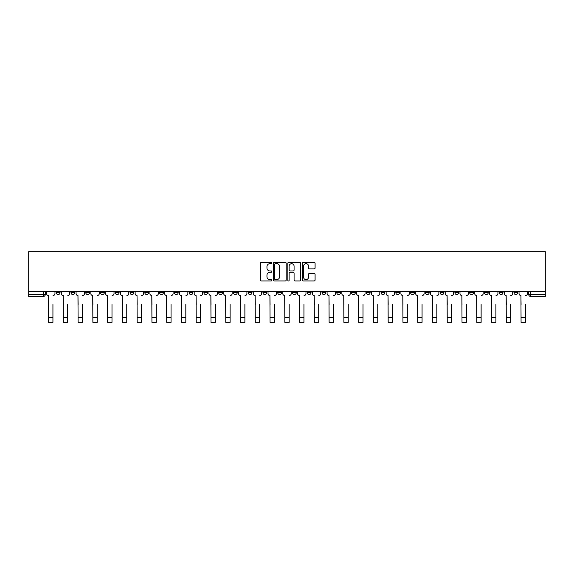 <?xml version="1.0" encoding="UTF-8"?>
<svg xmlns="http://www.w3.org/2000/svg" width="574" height="574" viewBox="0 0 574 574"><rect width="100%" height="100%" fill="white"/><g stroke="black" fill="none" stroke-linecap="round" stroke-linejoin="round"><path stroke-width="0.86" d="M271.854 263A0.653 0.653 0 0 0 271.208 262.354L261.335 262.354A0.926 0.926 0 0 0 260.402 263.279L260.402 280.004A0.926 0.926 0 0 0 261.335 280.937L271.208 280.937A0.653 0.653 0 0 0 271.854 280.284A0.653 0.653 0 0 0 271.208 279.631L269.931 279.631A2.97 2.97 0 0 1 266.953 276.661L266.953 275.269A2.97 2.97 0 0 1 269.931 272.291L271.208 272.291A0.653 0.653 0 0 0 271.854 271.646A0.653 0.653 0 0 0 271.208 270.993L269.931 270.993A2.97 2.97 0 0 1 266.953 268.022L266.953 266.623A2.97 2.97 0 0 1 269.931 263.653L271.208 263.653A0.653 0.653 0 0 0 271.854 263M454.909 291.614L454.909 292.654L458.698 292.654A1.894 1.894 0 0 1 456.804 294.548A1.894 1.894 0 0 1 454.909 292.654L454.909 291.614M440.143 291.614L440.143 292.654L443.932 292.654A1.894 1.894 0 0 1 442.037 294.548A1.894 1.894 0 0 1 440.143 292.654L440.143 291.614M351.553 291.614L351.553 292.654L355.335 292.654A1.894 1.894 0 0 1 353.448 294.548A1.894 1.894 0 0 1 351.553 292.654L351.553 291.614M336.787 291.614L336.787 292.654L340.569 292.654A1.894 1.894 0 0 1 338.682 294.548A1.894 1.894 0 0 1 336.787 292.654L336.787 291.614M322.021 291.614L322.021 292.654L325.81 292.654A1.894 1.894 0 0 1 323.915 294.548A1.894 1.894 0 0 1 322.021 292.654L322.021 291.614M292.489 291.614L292.489 292.654L296.277 292.654A1.894 1.894 0 0 1 294.383 294.548A1.894 1.894 0 0 1 292.489 292.654L292.489 291.614M262.957 292.654L262.957 291.614L262.957 292.654A1.894 1.894 0 0 0 264.851 294.548A1.894 1.894 0 0 1 262.957 292.654L266.745 292.654A1.894 1.894 0 0 1 264.851 294.548A1.894 1.894 0 0 0 266.745 292.654L266.745 291.614L266.745 292.654M248.19 292.654L248.19 291.614L248.19 292.654A1.894 1.894 0 0 0 250.085 294.548A1.894 1.894 0 0 1 248.19 292.654L251.979 292.654A1.894 1.894 0 0 1 250.085 294.548M233.431 292.654L233.431 291.614L233.431 292.654A1.894 1.894 0 0 0 235.318 294.548A1.894 1.894 0 0 1 233.431 292.654L237.213 292.654A1.894 1.894 0 0 1 235.318 294.548A1.894 1.894 0 0 0 237.213 292.654L237.213 291.614L237.213 292.654M218.665 291.614L218.665 292.654L222.447 292.654A1.894 1.894 0 0 1 220.552 294.548A1.894 1.894 0 0 1 218.665 292.654L218.665 291.614M203.899 291.614L203.899 292.654L207.68 292.654A1.894 1.894 0 0 1 205.793 294.548A1.894 1.894 0 0 1 203.899 292.654L203.899 291.614M189.133 291.614L189.133 292.654L192.921 292.654A1.894 1.894 0 0 1 191.027 294.548A1.894 1.894 0 0 1 189.133 292.654L189.133 291.614M174.367 292.654L174.367 291.614L174.367 292.654A1.894 1.894 0 0 0 176.261 294.548A1.894 1.894 0 0 1 174.367 292.654L178.155 292.654A1.894 1.894 0 0 1 176.261 294.548M144.835 292.654L144.835 291.614L144.835 292.654A1.894 1.894 0 0 0 146.729 294.548A1.894 1.894 0 0 1 144.835 292.654L148.623 292.654A1.894 1.894 0 0 1 146.729 294.548A1.894 1.894 0 0 0 148.623 292.654L148.623 291.614L148.623 292.654M130.068 292.654L130.068 291.614L130.068 292.654A1.894 1.894 0 0 0 131.963 294.548A1.894 1.894 0 0 1 130.068 292.654L133.857 292.654A1.894 1.894 0 0 1 131.963 294.548A1.894 1.894 0 0 0 133.857 292.654L133.857 291.614L133.857 292.654M115.302 292.654L115.302 291.614L115.302 292.654A1.894 1.894 0 0 0 117.196 294.548A1.894 1.894 0 0 1 115.302 292.654L119.091 292.654A1.894 1.894 0 0 1 117.196 294.548A1.894 1.894 0 0 0 119.091 292.654L119.091 291.614L119.091 292.654M100.536 292.654L100.536 291.614L100.536 292.654A1.894 1.894 0 0 0 102.43 294.548A1.894 1.894 0 0 1 100.536 292.654L104.325 292.654A1.894 1.894 0 0 1 102.43 294.548M85.777 292.654L85.777 291.614L85.777 292.654A1.894 1.894 0 0 0 87.664 294.548A1.894 1.894 0 0 1 85.777 292.654L89.558 292.654A1.894 1.894 0 0 1 87.664 294.548A1.894 1.894 0 0 0 89.558 292.654L89.558 291.614L89.558 292.654M71.011 292.654L71.011 291.614L71.011 292.654A1.894 1.894 0 0 0 72.898 294.548A1.894 1.894 0 0 1 71.011 292.654L74.792 292.654A1.894 1.894 0 0 1 72.898 294.548A1.894 1.894 0 0 0 74.792 292.654L74.792 291.614L74.792 292.654M314.15 268.905A0.926 0.926 0 0 0 315.083 267.972L315.083 263.279A0.926 0.926 0 0 0 314.15 262.354L303.187 262.354A0.926 0.926 0 0 0 302.261 263.279L302.261 280.004A0.926 0.926 0 0 0 303.187 280.937L314.15 280.937A0.926 0.926 0 0 0 315.083 280.004L315.083 274.336A0.926 0.926 0 0 0 314.15 273.411L309.458 273.411A0.926 0.926 0 0 0 308.532 274.336L308.532 277.149A2.483 2.483 0 0 1 306.042 279.631A2.483 2.483 0 0 1 303.56 277.149L303.56 266.135A2.483 2.483 0 0 1 306.042 263.653A2.483 2.483 0 0 1 308.532 266.135L308.532 267.972A0.926 0.926 0 0 0 309.458 268.905L314.15 268.905M545.3 291.614L28.7 291.614L28.7 251.67L545.3 251.67L545.3 296.442L530.627 296.442A1.894 1.894 0 0 1 528.733 294.548L545.3 294.548M286.189 263.279A0.926 0.926 0 0 0 285.256 262.354L274.293 262.354A0.926 0.926 0 0 0 273.368 263.279L273.368 280.004A0.926 0.926 0 0 0 274.293 280.937L285.256 280.937A0.926 0.926 0 0 0 286.189 280.004L286.189 263.279M288.744 262.354L299.707 262.354A0.926 0.926 0 0 1 300.632 263.279L300.632 280.004A0.926 0.926 0 0 1 299.707 280.937L295.014 280.937A0.926 0.926 0 0 1 294.082 280.004L294.082 273.224A0.926 0.926 0 0 0 293.156 272.291L290.042 272.291A0.926 0.926 0 0 0 289.117 273.224L289.117 280.284A0.653 0.653 0 0 1 288.464 280.937A0.653 0.653 0 0 1 287.811 280.284L287.811 263.279A0.926 0.926 0 0 1 288.744 262.354M528.733 291.614L528.733 294.548A1.894 1.894 0 0 0 530.627 296.442L530.627 291.614M45.267 291.614L45.267 294.548L45.267 291.614M43.373 291.614L43.373 296.442L28.7 296.442L28.7 294.548L45.267 294.548A1.894 1.894 0 0 1 43.373 296.442A1.894 1.894 0 0 0 45.267 294.548M28.7 291.614L28.7 294.548M517.755 291.614L517.755 292.654A1.894 1.894 0 0 1 515.861 294.548A1.894 1.894 0 0 1 513.974 292.654L517.755 292.654M513.974 291.614L513.974 292.654M502.989 291.614L502.989 292.654A1.894 1.894 0 0 1 501.102 294.548A1.894 1.894 0 0 1 499.208 292.654A1.894 1.894 0 0 0 501.102 294.548M499.208 291.614L499.208 292.654L502.989 292.654M488.223 291.614L488.223 292.654A1.894 1.894 0 0 1 486.336 294.548A1.894 1.894 0 0 1 484.442 292.654L488.223 292.654M484.442 291.614L484.442 292.654M473.464 291.614L473.464 292.654A1.894 1.894 0 0 1 471.57 294.548A1.894 1.894 0 0 1 469.676 292.654L473.464 292.654M469.676 291.614L469.676 292.654M458.698 291.614L458.698 292.654M443.932 291.614L443.932 292.654L443.932 291.614M429.165 291.614L429.165 292.654A1.894 1.894 0 0 1 427.271 294.548A1.894 1.894 0 0 1 425.377 292.654L429.165 292.654M425.377 291.614L425.377 292.654M414.399 291.614L414.399 292.654A1.894 1.894 0 0 1 412.505 294.548A1.894 1.894 0 0 1 410.611 292.654L414.399 292.654M410.611 291.614L410.611 292.654M399.633 291.614L399.633 292.654A1.894 1.894 0 0 1 397.739 294.548A1.894 1.894 0 0 1 395.845 292.654L399.633 292.654M395.845 291.614L395.845 292.654M384.867 291.614L384.867 292.654A1.894 1.894 0 0 1 382.973 294.548A1.894 1.894 0 0 1 381.079 292.654L384.867 292.654M381.079 291.614L381.079 292.654M370.101 291.614L370.101 292.654A1.894 1.894 0 0 1 368.207 294.548A1.894 1.894 0 0 1 366.32 292.654L370.101 292.654M366.32 291.614L366.32 292.654M355.335 291.614L355.335 292.654A1.894 1.894 0 0 1 353.448 294.548M340.569 291.614L340.569 292.654M325.81 292.654L325.81 291.614L325.81 292.654A1.894 1.894 0 0 1 323.915 294.548M311.043 291.614L311.043 292.654A1.894 1.894 0 0 1 309.149 294.548A1.894 1.894 0 0 1 307.255 292.654A1.894 1.894 0 0 0 309.149 294.548A1.894 1.894 0 0 0 311.043 292.654L307.255 292.654L307.255 291.614M296.277 292.654L296.277 291.614L296.277 292.654A1.894 1.894 0 0 1 294.383 294.548M281.511 291.614L281.511 292.654A1.894 1.894 0 0 1 279.617 294.548A1.894 1.894 0 0 1 277.723 292.654A1.894 1.894 0 0 0 279.617 294.548M277.723 291.614L277.723 292.654L281.511 292.654M251.979 291.614L251.979 292.654L251.979 291.614M222.447 292.654L222.447 291.614L222.447 292.654A1.894 1.894 0 0 1 220.552 294.548M207.68 292.654L207.68 291.614L207.68 292.654A1.894 1.894 0 0 1 205.793 294.548M192.921 292.654L192.921 291.614L192.921 292.654A1.894 1.894 0 0 1 191.027 294.548M178.155 291.614L178.155 292.654L178.155 291.614M163.389 292.654L163.389 291.614L163.389 292.654A1.894 1.894 0 0 1 161.495 294.548A1.894 1.894 0 0 1 159.601 292.654L163.389 292.654A1.894 1.894 0 0 1 161.495 294.548M159.601 291.614L159.601 292.654M104.325 291.614L104.325 292.654L104.325 291.614M60.026 291.614L60.026 292.654A1.894 1.894 0 0 1 58.139 294.548A1.894 1.894 0 0 1 56.245 292.654A1.894 1.894 0 0 0 58.139 294.548A1.894 1.894 0 0 0 60.026 292.654L60.026 291.614M56.245 291.614L56.245 292.654L60.026 292.654M275.319 263.653A0.653 0.653 0 0 0 274.666 264.305L274.666 278.986A0.653 0.653 0 0 0 275.319 279.631L276.661 279.631A2.97 2.97 0 0 0 279.638 276.661L279.638 266.623A2.97 2.97 0 0 0 276.661 263.653L275.319 263.653M294.082 266.185A2.483 2.483 0 0 0 291.599 263.703A2.483 2.483 0 0 0 289.117 266.185L289.117 270.067A0.926 0.926 0 0 0 290.042 270.993L293.156 270.993A0.926 0.926 0 0 0 294.082 270.067L294.082 266.185M46.544 293.601L46.544 291.614L46.544 293.601A1.894 1.894 0 0 0 48.431 295.495L48.575 304.485M48.431 295.495L48.575 322.33L52.93 322.33L52.93 304.485M54.968 293.601L54.968 291.614L54.968 293.601A1.894 1.894 0 0 1 53.073 295.495M52.93 322.33L48.575 322.33M61.31 293.601L61.31 291.614L61.31 293.601A1.894 1.894 0 0 0 63.197 295.495L63.341 304.485M63.197 295.495L63.341 322.33L67.696 322.33L67.696 304.485M69.734 293.601L69.734 291.614L69.734 293.601A1.894 1.894 0 0 1 67.84 295.495M76.069 293.601L76.069 291.614L76.069 293.601A1.894 1.894 0 0 0 77.964 295.495L78.107 304.485M77.964 295.495L78.107 322.33L82.462 322.33L82.462 304.485M84.493 293.601L84.493 291.614L84.493 293.601A1.894 1.894 0 0 1 82.606 295.495M67.696 322.33L63.341 322.33M82.462 322.33L78.107 322.33M90.835 293.601L90.835 291.614L90.835 293.601A1.894 1.894 0 0 0 92.73 295.495L92.873 304.485M92.73 295.495L92.873 322.33L97.228 322.33L97.228 304.485M99.259 293.601L99.259 291.614L99.259 293.601A1.894 1.894 0 0 1 97.372 295.495M105.602 293.601L105.602 291.614L105.602 293.601A1.894 1.894 0 0 0 107.496 295.495L107.639 304.485M107.496 295.495L107.639 322.33L111.995 322.33L111.995 304.485M114.025 293.601L114.025 291.614L114.025 293.601A1.894 1.894 0 0 1 112.131 295.495M120.368 293.601L120.368 291.614L120.368 293.601A1.894 1.894 0 0 0 122.262 295.495L122.406 304.485M122.262 295.495L122.406 322.33L126.761 322.33L126.761 304.485M128.791 293.601L128.791 291.614L128.791 293.601A1.894 1.894 0 0 1 126.897 295.495M97.228 322.33L92.873 322.33M111.995 322.33L107.639 322.33M126.761 322.33L122.406 322.33M135.134 293.601L135.134 291.614L135.134 293.601A1.894 1.894 0 0 0 137.028 295.495L137.172 304.485M137.028 295.495L137.172 322.33L141.52 322.33L141.52 304.485M143.557 293.601L143.557 291.614L143.557 293.601A1.894 1.894 0 0 1 141.663 295.495M141.52 322.33L137.172 322.33M149.9 293.601L149.9 291.614L149.9 293.601A1.894 1.894 0 0 0 151.794 295.495L151.938 304.485M151.794 295.495L151.938 322.33L156.286 322.33L156.286 304.485M158.324 293.601L158.324 291.614L158.324 293.601A1.894 1.894 0 0 1 156.429 295.495M156.286 322.33L151.938 322.33M164.666 293.601L164.666 291.614L164.666 293.601A1.894 1.894 0 0 0 166.56 295.495L166.697 304.485M166.56 295.495L166.697 322.33L171.052 322.33L171.052 304.485M173.09 293.601L173.09 291.614L173.09 293.601A1.894 1.894 0 0 1 171.196 295.495M171.052 322.33L166.697 322.33M179.432 293.601L179.432 291.614L179.432 293.601A1.894 1.894 0 0 0 181.327 295.495L181.463 304.485M181.327 295.495L181.463 322.33L185.818 322.33L185.818 304.485M187.856 293.601L187.856 291.614L187.856 293.601A1.894 1.894 0 0 1 185.962 295.495M185.818 322.33L181.463 322.33M194.199 293.601L194.199 291.614L194.199 293.601A1.894 1.894 0 0 0 196.086 295.495L196.229 304.485M196.086 295.495L196.229 322.33L200.584 322.33L200.584 304.485M202.622 293.601L202.622 291.614L202.622 293.601A1.894 1.894 0 0 1 200.728 295.495M200.584 322.33L196.229 322.33M208.958 293.601L208.958 291.614L208.958 293.601A1.894 1.894 0 0 0 210.852 295.495L210.995 304.485M210.852 295.495L210.995 322.33L215.35 322.33L215.35 304.485M217.388 293.601L217.388 291.614L217.388 293.601A1.894 1.894 0 0 1 215.494 295.495M215.35 322.33L210.995 322.33M223.724 293.601L223.724 291.614L223.724 293.601A1.894 1.894 0 0 0 225.618 295.495L225.761 304.485M225.618 295.495L225.761 322.33L230.117 322.33L230.117 304.485M232.147 293.601L232.147 291.614L232.147 293.601A1.894 1.894 0 0 1 230.26 295.495M230.117 322.33L225.761 322.33M238.49 293.601L238.49 291.614L238.49 293.601A1.894 1.894 0 0 0 240.384 295.495L240.528 304.485M240.384 295.495L240.528 322.33L244.883 322.33L244.883 304.485M246.913 293.601L246.913 291.614L246.913 293.601A1.894 1.894 0 0 1 245.026 295.495M244.883 322.33L240.528 322.33M253.256 293.601L253.256 291.614L253.256 293.601A1.894 1.894 0 0 0 255.15 295.495L255.294 304.485M255.15 295.495L255.294 322.33L259.649 322.33L259.649 304.485M261.679 293.601L261.679 291.614L261.679 293.601A1.894 1.894 0 0 1 259.785 295.495M259.649 322.33L255.294 322.33M268.022 293.601L268.022 291.614L268.022 293.601A1.894 1.894 0 0 0 269.916 295.495L270.06 304.485M269.916 295.495L270.06 322.33L274.415 322.33L274.415 304.485M276.446 293.601L276.446 291.614L276.446 293.601A1.894 1.894 0 0 1 274.551 295.495M274.415 322.33L270.06 322.33M282.788 293.601L282.788 291.614L282.788 293.601A1.894 1.894 0 0 0 284.682 295.495L284.826 304.485M284.682 295.495L284.826 322.33L289.174 322.33L289.174 304.485M291.212 293.601L291.212 291.614L291.212 293.601A1.894 1.894 0 0 1 289.318 295.495M289.174 322.33L284.826 322.33M297.554 293.601L297.554 291.614L297.554 293.601A1.894 1.894 0 0 0 299.449 295.495L299.585 304.485M299.449 295.495L299.585 322.33L303.94 322.33L303.94 304.485M305.978 293.601L305.978 291.614L305.978 293.601A1.894 1.894 0 0 1 304.084 295.495M303.94 322.33L299.585 322.33M312.321 293.601L312.321 291.614L312.321 293.601A1.894 1.894 0 0 0 314.215 295.495L314.351 304.485M314.215 295.495L314.351 322.33L318.706 322.33L318.706 304.485M320.744 293.601L320.744 291.614L320.744 293.601A1.894 1.894 0 0 1 318.85 295.495M318.706 322.33L314.351 322.33M327.087 293.601L327.087 291.614L327.087 293.601A1.894 1.894 0 0 0 328.974 295.495L329.117 304.485M328.974 295.495L329.117 322.33L333.472 322.33L333.472 304.485M335.51 293.601L335.51 291.614L335.51 293.601A1.894 1.894 0 0 1 333.616 295.495M333.472 322.33L329.117 322.33M341.853 293.601L341.853 291.614L341.853 293.601A1.894 1.894 0 0 0 343.74 295.495L343.883 304.485M343.74 295.495L343.883 322.33L348.239 322.33L348.239 304.485M350.276 293.601L350.276 291.614L350.276 293.601A1.894 1.894 0 0 1 348.382 295.495M348.239 322.33L343.883 322.33M356.612 293.601L356.612 291.614L356.612 293.601A1.894 1.894 0 0 0 358.506 295.495L358.65 304.485M358.506 295.495L358.65 322.33L363.005 322.33L363.005 304.485M365.042 293.601L365.042 291.614L365.042 293.601A1.894 1.894 0 0 1 363.148 295.495M363.005 322.33L358.65 322.33M371.378 293.601L371.378 291.614L371.378 293.601A1.894 1.894 0 0 0 373.272 295.495L373.416 304.485M373.272 295.495L373.416 322.33L377.771 322.33L377.771 304.485M379.801 293.601L379.801 291.614L379.801 293.601A1.894 1.894 0 0 1 377.914 295.495M377.771 322.33L373.416 322.33M386.144 293.601L386.144 291.614L386.144 293.601A1.894 1.894 0 0 0 388.038 295.495L388.182 304.485M388.038 295.495L388.182 322.33L392.537 322.33L392.537 304.485M394.568 293.601L394.568 291.614L394.568 293.601A1.894 1.894 0 0 1 392.673 295.495M392.537 322.33L388.182 322.33M400.91 293.601L400.91 291.614L400.91 293.601A1.894 1.894 0 0 0 402.805 295.495L402.948 304.485M402.805 295.495L402.948 322.33L407.303 322.33L407.303 304.485M409.334 293.601L409.334 291.614L409.334 293.601A1.894 1.894 0 0 1 407.44 295.495M407.303 322.33L402.948 322.33M415.676 293.601L415.676 291.614L415.676 293.601A1.894 1.894 0 0 0 417.571 295.495L417.714 304.485M417.571 295.495L417.714 322.33L422.062 322.33L422.062 304.485M424.1 293.601L424.1 291.614L424.1 293.601A1.894 1.894 0 0 1 422.206 295.495M422.062 322.33L417.714 322.33M430.443 293.601L430.443 291.614L430.443 293.601A1.894 1.894 0 0 0 432.337 295.495L432.48 304.485M432.337 295.495L432.48 322.33L436.828 322.33L436.828 304.485M438.866 293.601L438.866 291.614L438.866 293.601A1.894 1.894 0 0 1 436.972 295.495M436.828 322.33L432.48 322.33M445.209 293.601L445.209 291.614L445.209 293.601A1.894 1.894 0 0 0 447.103 295.495L447.239 304.485M447.103 295.495L447.239 322.33L451.594 322.33L451.594 304.485M453.632 293.601L453.632 291.614L453.632 293.601A1.894 1.894 0 0 1 451.738 295.495M451.594 322.33L447.239 322.33M459.975 293.601L459.975 291.614L459.975 293.601A1.894 1.894 0 0 0 461.869 295.495L462.005 304.485M461.869 295.495L462.005 322.33L466.361 322.33L466.361 304.485M468.398 293.601L468.398 291.614L468.398 293.601A1.894 1.894 0 0 1 466.504 295.495M466.361 322.33L462.005 322.33M474.741 293.601L474.741 291.614L474.741 293.601A1.894 1.894 0 0 0 476.628 295.495L476.772 304.485M476.628 295.495L476.772 322.33L481.127 322.33L481.127 304.485M483.164 293.601L483.164 291.614L483.164 293.601A1.894 1.894 0 0 1 481.27 295.495M481.127 322.33L476.772 322.33M489.507 293.601L489.507 291.614L489.507 293.601A1.894 1.894 0 0 0 491.394 295.495L491.538 304.485M491.394 295.495L491.538 322.33L495.893 322.33L495.893 304.485M497.931 293.601L497.931 291.614L497.931 293.601A1.894 1.894 0 0 1 496.036 295.495M495.893 322.33L491.538 322.33M504.266 293.601L504.266 291.614L504.266 293.601A1.894 1.894 0 0 0 506.16 295.495L506.304 304.485M506.16 295.495L506.304 322.33L510.659 322.33L510.659 304.485M512.69 293.601L512.69 291.614L512.69 293.601A1.894 1.894 0 0 1 510.803 295.495M510.659 322.33L506.304 322.33M519.032 293.601L519.032 291.614L519.032 293.601A1.894 1.894 0 0 0 520.927 295.495L521.07 304.485M520.927 295.495L521.07 322.33L525.425 322.33L525.425 304.485M527.456 293.601L527.456 291.614L527.456 293.601A1.894 1.894 0 0 1 525.569 295.495M525.425 322.33L521.07 322.33M52.93 317.551L48.575 317.551M67.696 317.551L63.341 317.551M82.462 317.551L78.107 317.551M97.228 317.551L92.873 317.551M111.995 317.551L107.639 317.551M126.761 317.551L122.406 317.551M141.52 317.551L137.172 317.551M156.286 317.551L151.938 317.551M171.052 317.551L166.697 317.551M185.818 317.551L181.463 317.551M200.584 317.551L196.229 317.551M215.35 317.551L210.995 317.551M230.117 317.551L225.761 317.551M244.883 317.551L240.528 317.551M259.649 317.551L255.294 317.551M274.415 317.551L270.06 317.551M289.174 317.551L284.826 317.551M303.94 317.551L299.585 317.551M318.706 317.551L314.351 317.551M333.472 317.551L329.117 317.551M348.239 317.551L343.883 317.551M363.005 317.551L358.65 317.551M377.771 317.551L373.416 317.551M392.537 317.551L388.182 317.551M407.303 317.551L402.948 317.551M422.062 317.551L417.714 317.551M436.828 317.551L432.48 317.551M451.594 317.551L447.239 317.551M466.361 317.551L462.005 317.551M481.127 317.551L476.772 317.551M495.893 317.551L491.538 317.551M510.659 317.551L506.304 317.551M525.425 317.551L521.07 317.551"/></g></svg>
